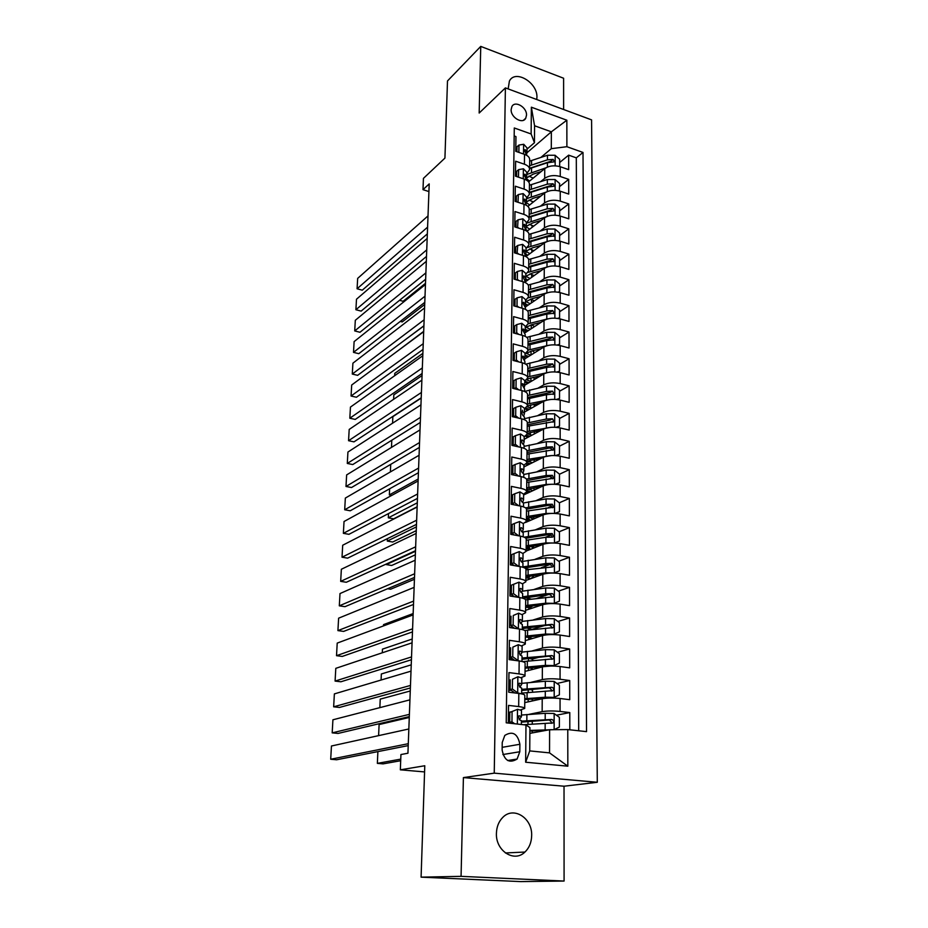 <?xml version="1.0" encoding="UTF-8"?>
<svg xmlns="http://www.w3.org/2000/svg" width="928" height="928" viewBox="0 0 928 928"><rect width="100%" height="100%" fill="white"/><g stroke="black" fill="none" stroke-linecap="round" stroke-linejoin="round"><path stroke-width="1.39" d="M536.744 99.528L536.929 97.37C537.776 82.65 515.226 69.113 509.402 81.072L508.161 88.914M496.422 833.309C495.529 850.814 514.205 862.924 524.935 852.043C529.25 847.867 531.5 842.38 531.663 835.571C532.428 817.997 513.509 805.991 502.732 817.452C498.742 821.524 496.642 826.802 496.422 833.309M511.142 109.585C510.644 117.496 522.684 124.572 525.747 118.216L526.512 115.153C526.988 107.265 514.959 100.178 511.885 106.592L511.142 109.585M563.621 109.504L563.609 78.242L480.75 46.4L447.493 80.956L444.93 158.096L423.435 178.373L422.994 189.672L428.922 191.562M597.296 782.281L591.577 119.874L505.4 87.893L494.241 773.152L597.296 782.281L564.027 786.213L463.408 777.594L461.065 876.345L564.085 881.055L564.027 786.213M564.085 881.055L520.724 881.6L421.092 877.157L424.78 765.751L400.339 769.822L424.583 771.922M461.065 876.345L421.092 877.157M514.182 135.952L515.956 136.578L515.759 151.31L524.506 154.35L524.401 164.21C527.939 165.52 529.668 167.33 529.586 169.638L526.779 173.466M524.401 164.21L515.632 161.205L515.446 176.158L524.25 179.116L524.146 189.126C527.707 190.402 529.447 192.166 529.366 194.404L526.536 198.14M524.146 189.126L515.307 186.192L515.11 201.353L523.984 204.241L523.879 214.391C527.464 215.644 529.215 217.349 529.134 219.53L526.28 223.161M523.879 214.391L514.982 211.538L514.773 226.908L523.717 229.726L523.601 240.027C527.22 241.234 528.983 242.904 528.902 245.015L526.037 248.53M523.601 240.027L514.646 237.232L514.437 252.834L523.438 255.583L523.334 266.023C526.965 267.206 528.751 268.818 528.67 270.872L525.782 274.259M523.334 266.023L514.309 263.308L514.1 279.142L523.16 281.799L523.056 292.401C526.721 293.55 528.508 295.116 528.426 297.088L525.526 300.37M523.056 292.401L513.961 289.768L513.752 305.834L522.882 308.409L522.766 319.162C526.466 320.276 528.276 321.784 528.194 323.698L525.26 326.853M522.766 319.162L513.613 316.622L513.393 332.92L522.603 335.414L522.487 346.33C526.211 347.397 528.02 348.858 527.951 350.691L525.004 353.719M522.487 346.33L513.254 343.87L513.033 360.412L522.313 362.813L522.197 373.891C525.944 374.924 527.777 376.327 527.696 378.079L524.738 380.979M522.197 373.891L512.894 371.513L512.674 388.31L522.023 390.63L521.896 401.87C525.677 402.868 527.522 404.202 527.44 405.884L524.459 408.645M521.896 401.87L512.523 399.585L512.302 416.637L521.722 418.853L521.594 430.267C525.41 431.218 527.266 432.494 527.185 434.095L524.181 436.728M521.594 430.267L512.152 428.086L511.931 445.382L521.42 447.516L521.292 459.105C525.132 460.01 527.011 461.228 526.93 462.747L523.902 465.23M521.292 459.105L511.78 457.017L511.548 474.579L521.107 476.609L520.991 488.383C524.854 489.242 526.744 490.39 526.663 491.817L523.624 494.16L519.993 491.91L514.727 493.777L514.622 502.651L518.613 505.725M520.991 488.383L511.398 486.388L511.166 504.229L520.805 506.154L520.678 518.102C524.575 518.926 526.478 520.005 526.396 521.35L523.334 523.531M520.678 518.102L511.003 516.223L510.771 534.342L520.48 536.164L520.353 548.297C524.285 549.063 526.211 550.084 526.13 551.325L523.032 553.355M520.353 548.297L510.609 546.511L510.365 564.92L520.167 566.637L520.028 578.956C523.995 579.687 525.932 580.626 525.851 581.775L522.696 583.666M520.028 578.956L510.214 577.286L509.959 595.985L519.831 597.586L519.703 610.114C523.694 610.786 525.654 611.645 525.573 612.7L522.302 614.452M519.703 610.114L509.797 608.548L509.553 627.548L519.506 629.033L519.367 641.758C523.392 642.373 525.364 643.162 525.283 644.113L521.849 645.726M519.367 641.758L509.391 640.32L509.136 659.622L519.17 660.98L519.03 673.914C523.09 674.47 525.074 675.19 524.993 676.036L521.292 677.521M519.03 673.914L508.962 672.591L508.706 692.207L518.822 693.448C522.905 693.982 524.9 694.643 524.819 695.432L524.703 708.273M569.815 729.791L569.78 712.565L556.417 715.221M524.761 702.624L542.219 698.761C547.172 697.891 553.123 697.81 560.06 698.506L569.746 699.689L569.711 680.526L556.974 683.507M533.646 688.982L531.361 689.516M525.039 671.385L542.37 666.919C547.288 665.91 553.192 665.782 560.071 666.548L569.688 667.847L569.653 648.985L557.473 652.268M539.818 657.024L531.918 659.158M525.318 640.61L542.52 635.576C547.404 634.427 553.25 634.265 560.083 635.088L569.618 636.515L569.583 617.944L557.914 621.482M544.62 625.53L532.359 629.254M525.596 610.311L542.66 604.708C547.508 603.432 553.32 603.235 560.094 604.116L569.56 605.659L569.525 587.366L558.308 591.159M548.378 594.512L536.616 598.479M525.863 580.464L542.81 574.316C547.624 572.912 553.39 572.68 560.106 573.632L569.502 575.279L569.467 557.264L558.668 561.266M550.292 564.375L541.314 567.716M526.141 551.07L542.95 544.388C547.729 542.868 553.448 542.602 560.118 543.599L569.432 545.351L569.398 527.614L558.992 531.825M551.07 535.027L545.212 537.393M525.503 522.487L543.089 514.912C547.833 513.265 553.506 512.975 560.129 514.031L569.374 515.887L569.34 498.417L559.294 502.802M551.522 506.189L548.112 507.674M523.612 494.972L543.228 485.878C547.938 484.114 553.564 483.79 560.141 484.903L569.316 486.852L569.282 469.649L559.491 474.231M551.8 477.827L550.037 478.662M523.891 466.946L543.367 457.284C548.03 455.404 553.633 455.045 560.141 456.216L569.258 458.258L569.224 441.31L559.514 446.159M524.158 439.315L543.506 429.096C548.135 427.112 553.691 426.729 560.152 427.947L569.2 430.082L569.166 413.378L559.526 418.493M534.98 431.52L534.342 431.856M524.424 412.09L543.634 401.337C548.239 399.249 553.749 398.831 560.164 400.096L569.154 402.323L569.119 385.862L559.538 391.233M537.834 403.413L534.551 405.258M524.691 385.236L543.762 373.972C548.332 371.78 553.807 371.339 560.176 372.65L569.096 374.97L569.061 358.742L559.549 364.368M540.374 375.701L534.748 379.03M524.83 358.846L543.889 347.002C548.425 344.717 553.854 344.253 560.187 345.61L569.038 348L569.003 332.015L559.572 337.873M524.819 332.932L544.017 320.427C548.518 318.037 553.912 317.55 560.199 318.954L568.98 321.424L568.957 305.672L559.584 311.762M525.329 307.04L544.144 294.222C548.61 291.752 553.97 291.23 560.21 292.668L568.934 295.232L568.899 279.688L559.596 286.01M525.712 281.578L544.272 268.389C548.703 265.826 554.028 265.28 560.21 266.765L568.876 269.41L568.852 254.086L559.607 260.617M525.956 256.557L544.388 242.927C548.796 240.271 554.074 239.702 560.222 241.234L568.829 243.936L568.794 228.833L559.619 235.584M526.976 231.281L544.504 217.813C548.889 215.076 554.132 214.484 560.234 216.05L568.783 218.834L568.748 203.928L559.63 210.888M527.881 206.376L544.62 193.047C548.97 190.228 554.178 189.614 560.245 191.214L568.725 194.068L568.702 179.371L559.654 186.528M513.938 387.417L512.674 388.171M513.59 414.77L512.314 415.489M513.242 442.54L511.954 443.224M512.882 470.716L511.595 471.366M512.523 499.322L511.212 499.925M512.152 528.345L510.841 528.914M511.78 557.809L510.458 558.343M511.398 587.737L510.064 588.213M511.015 618.118L509.669 618.547M510.62 648.962L509.263 649.356M510.226 680.294L508.857 680.642M400.339 769.822L400.931 754.545L407.937 753.223L429.212 183.895L422.994 189.672M519.808 751.75L519.889 744.268C517.65 733.63 512.627 730.684 504.809 735.417L502.234 742.481L502.129 750.01C504.298 760.635 509.286 763.64 517.105 759.046L519.808 751.75L502.872 754.545M534.447 142.715L531.129 133.98L514.286 127.983L506.224 722.819L525.979 724.988L529.911 727.587L529.737 750.903L549.538 752.875L549.608 729.721L567.774 729.57L586.542 731.635L583.004 152.447L566.892 146.705L551.302 148.666L551.36 131.811L534.574 125.767L534.447 142.715L527.011 149.13M531.129 133.98L531.361 107.196L566.846 120.222L566.892 146.705M567.774 729.57L567.832 766.192L525.654 762.224L525.979 724.988M540.688 181.61L544.701 178.35C549.028 175.485 554.213 174.858 560.245 176.482L568.702 179.371M528.635 181.888L544.748 168.618L544.701 178.35M540.444 206.155L544.574 202.907C548.935 200.123 554.155 199.52 560.245 201.109L568.748 203.928M540.177 231.049L544.458 227.812C548.854 225.11 554.109 224.53 560.234 226.084L568.794 228.833M539.91 256.29L544.342 253.066C548.761 250.456 554.051 249.899 560.222 251.407L568.852 254.086M539.62 281.892L544.214 278.678C548.668 276.15 554.004 275.616 560.21 277.089L568.899 279.688M539.319 307.864L544.098 304.662C548.576 302.215 553.946 301.716 560.199 303.131L568.957 305.672M538.994 334.196L543.97 331.006C548.483 328.663 553.888 328.187 560.199 329.568L569.003 332.015M538.646 360.911L543.843 357.744C548.39 355.494 553.842 355.041 560.187 356.375L569.061 358.742M538.263 388.02L543.715 384.865C548.297 382.719 553.784 382.29 560.176 383.577L569.119 385.862M537.857 415.524L543.576 412.392C548.193 410.35 553.726 409.944 560.164 411.185L569.166 413.378M537.416 443.433L543.448 440.324C548.1 438.387 553.668 438.004 560.152 439.199L569.224 441.31M512.442 445.498L513.207 445.104M536.929 471.76L543.309 468.675C547.996 466.842 553.61 466.494 560.141 467.642L569.282 469.649M511.572 473.06L512.859 472.41M536.384 500.505L543.17 497.443C547.891 495.726 553.54 495.413 560.129 496.503L569.34 498.417M511.212 500.726L512.511 500.122M535.769 529.679L543.031 526.652C547.787 525.051 553.482 524.772 560.118 525.805L569.398 527.614M535.073 559.306L542.892 556.313C547.682 554.828 553.424 554.573 560.106 555.559L569.467 557.264M534.261 589.384L542.752 586.415C547.578 585.069 553.355 584.849 560.094 585.765L569.525 587.366M533.31 619.916L542.602 616.992C547.462 615.774 553.297 615.589 560.083 616.447L569.583 617.944M532.15 650.922L542.462 648.057C547.358 646.955 553.227 646.816 560.071 647.616L569.653 648.985M530.723 682.416L542.312 679.598C547.242 678.646 553.169 678.53 560.06 679.261L569.711 680.526M508.312 723.051L508.532 705.396L518.682 706.579C522.777 707.101 524.784 707.728 524.703 708.458L520.562 709.827M510.899 711.892L508.451 712.414M528.867 714.386L542.149 711.648C547.126 710.825 553.1 710.755 560.048 711.428L569.78 712.565M578.701 730.777L576.3 157.853L568.655 155.15L559.665 162.504M544.748 168.618C549.063 165.729 554.236 165.091 560.257 166.727L568.678 169.65L568.655 155.15M529.865 733.364L549.608 729.721M463.408 777.594L494.241 773.152M480.75 46.4L479.173 113.042L505.4 87.893M526.942 152.795L551.36 131.811L566.846 120.222M540.92 157.4L551.302 148.666M513.08 692.613L513.091 691.696M513.474 660.214L513.474 659.495M525.004 675.816L525.109 663.207C525.19 662.314 523.206 661.571 519.17 660.98M525.294 643.881L525.399 631.492C525.48 630.495 523.508 629.683 519.506 629.033M526.942 607.376L526.953 606.529M525.573 612.434L525.689 600.277C525.758 599.175 523.81 598.282 519.831 597.586M527.208 578.005L527.22 576.497M525.851 581.485L525.967 569.537C526.037 568.342 524.111 567.379 520.167 566.637M527.452 549.074L527.475 546.928M526.13 551.012L526.234 539.284C526.315 537.996 524.401 536.952 520.48 536.164M527.707 520.55L527.719 518.543M526.408 521.002L526.512 509.484C526.582 508.103 524.68 507.001 520.805 506.154M527.951 492.455L527.962 490.564M526.675 491.457L526.768 480.136C526.849 478.674 524.97 477.502 521.107 476.609M528.194 464.754L528.206 463.002M526.93 462.353L527.034 451.228C527.116 449.686 525.236 448.444 521.42 447.516M528.438 437.065L528.438 435.824M527.197 433.689L527.29 422.762C527.371 421.126 525.515 419.827 521.722 418.853M528.67 409.712L528.682 409.028M527.452 405.455L527.545 394.713C527.626 392.996 525.782 391.639 522.023 390.63M527.696 377.638L527.8 367.07C527.881 365.284 526.048 363.869 522.313 362.813M527.951 350.227L528.044 339.845C528.125 337.978 526.304 336.504 522.603 335.414M528.194 323.211L528.287 313.003C528.368 311.066 526.57 309.534 522.882 308.409M528.438 296.589L528.531 286.555C528.612 284.548 526.814 282.959 523.16 281.799M528.67 270.35L528.763 260.478C528.844 258.413 527.069 256.778 523.438 255.583M528.902 244.482L528.995 234.784C529.076 232.638 527.313 230.956 523.717 229.726M529.134 218.985L529.227 209.438C529.308 207.234 527.556 205.506 523.984 204.241M529.366 193.836L529.447 184.452C529.528 182.19 527.8 180.415 524.25 179.116M576.3 157.853L583.004 152.447M529.586 169.047L529.679 159.825C529.76 157.493 528.032 155.672 524.506 154.35M529.737 750.903L525.654 762.224M549.538 752.875L567.832 766.192M531.361 107.196L534.574 125.767M408.297 743.699L330.704 759.243L336.632 759.765L408.227 745.613M517.638 709.282L509.808 712.414L517.638 709.282L521.49 710.488L521.432 716.59M408.842 728.979L331.447 746.008L330.704 759.243M509.774 715.117L508.405 715.279M512.07 711.927L511.954 721.833L514.646 723.736M509.808 712.414L509.692 722.286L511.954 721.833M511.2 723.364L509.692 722.286M508.324 722.077L509.692 721.972M509.704 721.184L508.335 721.346M519.251 719.71L521.432 716.706L519.425 715.801L518.404 716.23L519.39 719.745L521.385 720.638L521.35 724.478M554.086 729.686L559.364 727.065L559.364 717.344L554.028 713.493L545.212 713.307L521.443 715.047M532.231 720.963L532.301 724.142M547.914 730.034L529.888 731.078M553.61 729.686L529.888 730.429M400.757 759.127L377.36 763.373L383.078 763.872L400.699 760.716M523.624 724.722L553.065 722.912C554.004 721.253 553.575 720.105 551.789 719.467L521.385 721.126M521.374 722.135L549.202 719.966L551.232 721.775M377.882 751.61L377.36 763.373M512.476 679.261L517.998 676.732L512.476 679.261L512.349 689.005L517.812 692.938L521.443 693.854M517.812 692.938L516.734 693.193M409.387 714.363L332.189 732.865L338.07 733.433L409.306 716.59M517.998 676.732L521.803 678.113L521.745 684.087M409.932 699.851L332.92 719.792L332.189 732.865M510.18 683.472L508.822 683.669M510.226 679.83L510.098 689.55L512.349 689.005M514.854 692.961L510.098 689.55M508.73 690.478L511.061 690.235M512.732 692.706L513.961 692.323M510.11 689.446L508.741 689.632M519.947 687.126L521.745 684.226L519.761 683.194L518.729 683.623L519.726 687.08L521.71 688.089L521.652 693.9M512.859 647.118L518.334 644.705L512.859 647.118L512.743 656.711L518.16 660.655L520.944 661.27M410.478 685.444L333.651 706.811L339.486 707.438L410.373 687.973M518.334 644.705L522.116 646.236L522.058 652.106L545.467 649.646L554.144 649.82L559.398 653.695L559.398 663.114L554.248 665.48L554.283 649.913M411.011 671.141L334.37 693.9L333.651 706.811M510.574 652.314L509.228 652.535M510.632 647.767L510.516 657.326L512.743 656.711M514.704 660.376L510.516 657.326M509.136 659.367L512.674 658.903M511.444 658.01L509.147 658.416M520.538 655.052L522.058 652.256L520.098 651.096L519.042 651.526L520.051 654.924L522.023 656.061L521.977 661.478M513.254 615.484L518.682 613.188L513.254 615.484L513.138 624.915L518.764 628.929M411.533 656.931L335.089 681.082L340.889 681.778L411.429 659.75M518.682 613.188L522.429 614.87L522.371 620.623M412.067 642.826L335.797 668.346L335.089 681.082M510.968 621.632L509.623 621.888M511.038 616.204L510.91 625.623L513.138 624.915M514.553 628.291L510.91 625.623M513.428 628.128L514.135 627.989M512.755 626.968L509.924 627.606M521.06 623.488L522.371 620.786L520.422 619.51L519.355 619.939L520.388 623.28L522.336 624.544L522.29 629.578M412.589 628.824L336.516 655.69L342.27 656.432L412.473 631.922M519.019 582.158L511.432 585.139L519.019 582.158L522.731 583.979L522.673 589.628M413.111 614.916L337.212 643.104L336.516 655.69M511.351 591.414L510.017 591.693M513.625 584.338L513.509 593.63L518.543 597.377M511.432 585.139L511.316 594.407L513.509 593.63M514.402 596.704L511.316 594.407M521.536 592.412L522.673 589.814L520.747 588.422L519.668 588.839L520.701 592.122L522.638 593.502L522.592 598.177M524.784 699.596L554.062 697.38L559.375 694.84L559.387 685.27L554.086 681.407L545.339 681.222L521.756 683.333M530.306 689.237L532.544 690.374L532.533 692.091M378.601 735.637L379.1 724.571L409.271 717.472M554.062 697.38L545.27 697.206L524.796 698.738M532.463 700.918L532.475 699.886L531.083 699.004M521.664 693.112L553.169 690.629C554.051 689.005 553.622 687.88 551.858 687.265L521.698 689.318M521.687 690.478L547.369 687.915L549.306 687.857L551.302 689.539M527.498 658.196L528.508 658.346C531.396 658.787 532.811 659.332 532.753 659.982L532.753 660.539M379.854 707.646L380.236 699.12L410.269 690.989M550.954 666.049L525.074 668.183M552.172 666.049L554.12 665.55L545.397 665.376L525.074 667.209M532.695 669.413L532.695 669.355C532.742 668.728 531.326 668.195 528.438 667.777L528.415 670.515M522.58 661.629L553.262 658.857C554.109 657.268 553.668 656.166 551.94 655.562L522 658.01M521.988 659.309L547.485 656.316L549.399 656.235L551.371 657.824M532.127 636.388L529.192 637.617M552.949 634.566L559.41 631.887L559.41 622.607L554.202 618.721L545.583 618.558L522.07 621.435M525.77 627.699L532.73 629.509M381.083 680.027L381.35 673.972L411.243 664.842M554.178 634.207L545.525 634.044L525.364 636.156M544.724 635.088L525.352 637.258M532.37 638.545L528.682 637.536L528.67 639.636M524.622 630.437L553.343 627.583C554.155 626.029 553.703 624.95 552.009 624.347L522.313 627.177M522.29 628.616L547.59 625.205L549.492 625.112L551.429 626.597M526.199 637.095L528.682 637.536M533.055 605.729L529.691 607.886M553.54 603.571L559.422 601.135L559.433 592.006L554.26 588.097L545.71 587.958L522.046 591.24M524.796 597.667L531.268 599.128M382.301 652.79L382.464 649.136L412.206 639.032M554.236 603.351L545.652 603.2L525.631 605.59M543.216 604.546L525.631 606.796M526.953 607.109L529.169 606.193M531.524 608.362L528.925 607.747L528.914 609.22M525.642 599.848L553.436 596.785C554.202 595.266 553.749 594.21 552.09 593.63L545.687 593.734L522.603 596.808M522.905 598.27L547.694 594.581L549.585 594.465L551.487 595.857M525.619 607.074L528.925 607.747M413.621 601.1L337.92 630.611L343.638 631.4L413.494 604.476M513.996 553.68L511.815 554.55L511.699 563.679L513.892 562.832L513.996 553.68L519.344 551.603L523.032 553.575L522.974 559.108M414.132 587.378L338.616 618.187L337.92 630.611M511.734 561.649L510.412 561.962M513.892 562.832L518.566 566.358M514.251 565.604L511.699 563.679M521.965 561.834L522.974 559.317L521.06 557.809L519.97 558.227L521.026 561.463L522.94 562.948L522.893 567.275M554.016 573.063L559.445 570.859L559.445 561.858L554.318 557.948L545.826 557.809L522.093 561.521M525.515 568.528L529.041 569.363M383.508 625.913L383.566 624.614L413.157 613.559M554.283 572.959L545.768 572.831L525.909 575.488M542.613 574.397L525.898 576.798M527.301 578.028L529.482 576.903L528.879 576.207M532.196 575.754L533.356 576.984L530.364 578.654M530.665 578.724L529.169 578.399L529.169 579.269M525.956 569.815L552.148 566.973L553.517 566.474L552.16 563.366L545.803 563.505L522.905 566.904M524.656 567.959L547.798 564.41L549.678 564.294L551.545 565.593M525.886 577.68L529.169 578.399M414.642 573.759L339.312 605.833L344.996 606.68L414.503 577.413M514.367 523.496L512.198 524.436L512.082 533.426L514.251 532.51L514.367 523.496L519.668 521.524L523.334 523.636L523.276 529.064M415.152 560.234L339.996 593.572L339.312 605.833M512.105 532.336L510.794 532.672M514.251 532.51L518.59 535.804M514.112 534.969L512.082 533.426M522.371 531.709L523.276 529.285L521.374 527.672L520.272 528.078L521.339 531.268L523.241 532.869L523.195 536.836M559.456 541.036L554.422 543.019L559.456 541.036L559.468 532.185L554.376 528.252L545.954 528.136L522.824 532.022M526.234 539.829L527.139 540.084M554.144 543.008L545.896 542.915L526.176 545.826M542.196 544.69L526.164 547.242M528.055 549.214L529.714 548.193L527.498 546.917M530.758 546.348L533.565 548.112M526.222 540.247L545.919 537.289L552.218 537.126L553.598 536.616L552.23 533.577L545.931 533.739L524.158 537.196M525.874 538.275L547.903 534.702L549.77 534.574L551.592 535.781M526.153 548.726L529.412 549.492M415.651 546.801L340.68 581.369L346.33 582.262L415.5 550.71M416.15 533.449L341.353 569.258L340.68 581.369M512.465 503.452L511.166 503.811M514.727 493.777L512.581 494.786L512.465 503.637L514.622 502.651M513.973 504.797L512.465 503.637M522.754 502.06L523.566 499.716L521.675 497.988L520.573 498.382L521.64 501.526L523.531 503.243L523.496 506.874M554.782 513.428L559.48 511.664L559.48 502.941L554.422 498.997L546.07 498.893L523.52 502.976M553.297 513.393L546.012 513.462L526.443 516.618M387.579 588.746L390.63 589.234L414.433 579.269M541.871 515.434L526.431 518.137M559.48 511.664L555.06 513.439M528.728 520.805L529.946 519.889L526.431 518.265M529.668 517.383L533.391 519.088M526.489 511.119L553.68 507.21L552.299 504.229L546.047 504.414L525.55 507.871M526.512 509.194L548.007 505.447L549.852 505.296L551.638 506.433M526.408 520.179L529.18 520.898M416.649 520.202L342.026 557.206L347.64 558.146L416.486 524.366M515.086 464.51L512.952 465.578L512.836 474.301L514.982 473.245L515.086 464.51L520.306 462.736L523.902 465.102L523.856 470.334M417.136 507.036L342.699 545.235L342.026 557.206M514.982 473.245L518.636 476.087M513.834 475.066L512.836 474.301M523.114 472.862L523.856 470.589L521.977 468.768L520.875 469.15L521.942 472.248L523.821 474.057L523.786 477.375M555.164 484.288L559.491 482.734L559.491 474.138L554.48 470.194L546.186 470.09L523.81 474.463M552.45 484.242L546.128 484.439L526.698 487.85M415.489 551.267L386.245 564.584L391.662 565.477L415.35 554.805M541.627 486.62L526.686 489.45M559.491 482.734L555.698 484.312M530.178 491.852L526.686 490.274M529.911 488.65L529.9 489.578L532.95 490.645M526.756 482.432L553.749 478.245L552.369 475.322L546.163 475.53L526.489 479.08M529.9 489.578L527.951 489.091M526.768 480.646L548.112 476.621L549.944 476.458L551.684 477.526M526.605 492.037L528.658 492.64M417.623 493.963L343.372 533.345L348.94 534.319L417.461 498.382M515.434 435.673L513.312 436.821L513.207 445.405L515.33 444.28L515.434 435.673L520.608 434.002L524.181 436.496L524.134 441.635M418.11 480.971L344.033 521.513L343.372 533.345M515.33 444.28L518.659 446.902M523.462 444.094L524.134 441.89L522.278 439.976L521.165 440.348L522.244 443.41L524.1 445.312L524.065 448.317M555.547 455.59L559.503 454.233L559.514 445.765L554.526 441.809L546.302 441.716L524.088 446.368M551.626 455.567L526.965 459.499M416.394 526.884L387.289 541.07L392.683 542.022L416.254 530.642M541.442 458.235L526.942 461.204M559.503 454.233L556.336 455.648M530.108 463.861L526.942 462.701M530.143 460.346L530.132 461.947L532.452 462.701M527.011 454.163L553.83 449.72L552.438 446.844L546.279 447.076L527.034 450.799M530.132 461.947L527.174 461.123M527.023 452.528L548.216 448.224L550.026 448.05L551.731 449.048M526.072 464.023L528.264 464.777M387.405 538.634L387.289 541.07M418.586 468.072L344.694 509.762L350.227 510.783L418.412 472.735M515.782 407.276L513.671 408.482L513.567 416.927L515.678 415.756L515.782 407.276L520.921 405.698L524.459 408.308L524.413 413.354M419.073 455.265L345.344 498.081L344.694 509.762M515.678 415.756L518.682 418.134M523.798 415.767L524.413 413.633L522.568 411.614L521.455 411.974L522.534 415.002L524.378 416.997L524.355 419.688M555.942 427.321L559.526 426.149L559.526 417.809L554.584 413.842L546.406 413.76L524.366 418.69M534.25 431.659L534.377 433.921M550.814 427.332L527.208 431.566M417.298 502.814L388.333 517.836L393.681 518.833L417.148 506.781M541.291 430.267L527.197 433.353M559.526 426.149L556.962 427.414M529.807 436.334L526.489 435.313M530.375 432.448L530.352 434.71L531.953 435.197M527.255 426.3L553.9 421.614L552.508 418.783L546.383 419.038L527.29 422.982M530.352 434.71L527.197 433.77M527.278 424.804L550.107 420.059L552.508 418.783M525.236 436.172L527.974 437.297M388.519 513.555L388.333 517.836M419.549 442.54L345.993 486.469L351.503 487.536L419.363 447.435M514.251 388.704L516.014 387.649L516.119 379.308L521.223 377.812L524.738 380.538L524.691 385.491M420.013 429.896L346.643 474.916L345.993 486.469M516.014 387.649L518.706 389.806M516.119 379.308L514.031 380.561L513.926 388.623M524.123 387.858L524.68 385.781L522.858 383.682L521.745 384.03L524.656 389.099L524.633 391.5M556.324 399.469L559.538 398.483L559.538 390.259L554.631 386.28L546.522 386.21L524.633 391.407M533.855 404.248L534.574 406.406M550.049 399.55L527.464 404.028M418.18 479.045L389.354 494.891L391.813 495.366M541.186 402.706L527.44 405.907M522.36 410.211L522.568 411.614L521.292 412.334M529.436 409.283L525.468 408.076M530.596 404.956L530.572 407.868L531.5 408.123M527.51 398.843L546.488 394.713L553.97 393.913L552.566 391.14L546.499 391.419L527.533 395.583M530.572 407.868L527.092 406.731M527.522 397.486L550.2 392.474L552.566 391.14M524.54 408.598L527.765 410.211M389.632 488.801L389.354 494.891M559.538 398.483L557.508 399.597M420.488 417.333L347.292 463.443L352.756 464.557L420.291 422.46M514.889 360.888L516.351 359.971L516.455 351.747L521.513 350.343L525.004 353.174L524.958 358.046M420.952 404.863L347.93 452.04L347.292 463.443M516.351 359.971L518.717 361.885M516.455 351.747L514.379 353.058L514.286 360.737M524.436 360.354L524.958 358.347L523.148 356.143L522.023 356.491L524.923 361.618L524.9 363.718M556.719 372.047L559.549 371.212L559.549 363.103L554.677 359.124L546.627 359.066L525.758 364.17M533.194 377.313L534.783 379.285M549.306 372.221L527.707 376.896M541.117 375.538L527.324 379.018M529.064 382.661L524.726 381.222M530.816 377.858L531.071 381.466M527.754 371.792L546.592 367.442L554.039 366.618L552.636 363.892L546.604 364.194L527.788 368.567M530.793 381.396L526.536 379.842M527.765 370.562L550.281 365.296L552.636 363.892M524.726 381.93L527.614 383.508M390.723 464.36L390.386 471.923M559.549 371.212L557.879 372.186M421.416 392.463L348.557 440.707L353.997 441.856L421.219 397.81M515.481 333.488L516.687 332.688L516.78 324.58L521.803 323.269L525.271 326.215L525.225 330.994M421.88 380.155L349.195 429.432L348.557 440.707M516.687 332.688L518.74 334.37M516.78 324.58L514.727 325.96L514.634 333.256M524.738 333.256L525.225 331.308L523.427 329.022L522.302 329.347L525.19 334.532L525.167 336.354M557.113 345.019L559.561 344.334L559.572 336.342L554.735 332.352L546.731 332.305L526.779 337.351M532.382 350.819L534.795 352.663M548.587 345.309L527.951 350.158M541.059 348.766L531.906 350.935L525.004 353.846M527.997 345.112L546.708 340.564L554.097 339.718L552.705 337.038L546.72 337.363L528.02 341.945M524.993 355.122L528.705 356.445M530.7 355.204L525.944 353.208M528.009 344.01L550.362 338.5L552.705 337.038M524.981 355.679L527.522 357.176M391.802 440.22L391.477 447.412M559.561 344.334L558.192 345.17M422.333 367.929L349.821 418.226L355.215 419.421L422.124 373.485M516.038 306.484L517.012 305.811L517.105 297.818L521.977 296.612L525.538 299.64L525.492 304.326M422.785 355.772L350.448 407.09L349.821 418.226M517.012 305.811L518.764 307.249M517.105 297.818L515.063 299.245L514.97 306.182M525.039 306.553L525.48 304.662L523.705 302.284L522.58 302.598L525.457 307.841L525.434 309.384M557.508 318.385L559.584 317.84L559.584 309.964L554.782 305.973L546.847 305.927L527.591 310.984M531.466 324.765L534.632 326.54M392.556 423.203L392.857 416.649L421.208 398.077M547.891 318.838L528.171 323.791M541.036 322.364L532.115 324.591L525.26 327.63M528.229 318.826L546.812 314.07L554.167 313.212L552.763 310.567L546.824 310.915L528.264 315.694M525.236 329.382L528.415 330.6M530.398 329.301L525.874 327.178M528.241 317.84L550.443 312.098L552.763 310.567M525.236 329.8L527.464 331.215M559.584 317.84L558.482 318.548M423.238 343.696L351.062 396.024L356.433 397.254L423.017 349.462M516.56 279.862L517.337 279.316L517.43 271.44L522.255 270.315L525.793 273.447L525.747 278.052M423.69 331.702L351.689 385.016L351.062 396.024M517.337 279.316L518.787 280.523M517.43 271.44L515.4 272.925L515.318 279.502M525.329 280.221L525.747 278.388L523.972 275.941L522.847 276.242L525.7 282.808M557.89 292.146L559.596 291.728L559.596 283.956L554.828 279.966L546.952 279.931L528.218 285.047M530.642 299.118L534.412 300.858M393.623 399.307L393.82 394.876L422.043 375.573M547.218 292.807L528.206 297.865M541.024 296.345L532.324 298.619L525.515 301.774M528.473 292.9L546.917 287.947L554.225 287.077L552.821 284.478L546.928 284.838L528.496 289.814M525.492 304.001L528.183 305.103M530.166 303.746L525.851 301.507M528.473 292.042L550.513 286.056L552.821 284.478M525.492 304.28L527.452 305.602M559.596 291.728L558.726 292.308M424.131 319.789L352.292 374.065L357.628 375.341L423.91 325.763M517.07 253.634L517.743 245.433L522.661 244.366L526.048 247.625L526.002 252.149M424.572 307.945L352.907 363.184L352.292 374.065M517.65 253.193L518.81 254.168M517.743 245.433L515.724 246.976L515.643 253.205M525.608 254.284L526.002 252.497L524.239 249.968L523.125 250.258L525.956 256.615M558.262 266.29L559.607 265.976L559.607 258.32L554.874 254.318L547.044 254.295L528.693 259.515M530.039 273.841L534.157 275.581M394.678 375.712L394.783 373.346L422.878 353.336M546.615 267.171L528.009 272.403M541.024 270.698L532.521 273.018L525.758 276.289M528.705 267.334L547.021 262.206L554.294 261.313L552.891 258.761L547.033 259.132L528.728 264.294M525.631 278.91L528.009 279.943M529.981 278.551L525.863 276.196M528.705 266.603L550.594 260.397L552.891 258.761M525.619 278.992L527.452 280.337M559.607 265.976L558.946 266.44M425.012 296.183L353.51 352.373L358.811 353.684L424.78 302.354M517.546 227.778L518.056 219.808L522.94 218.811L526.292 222.163L526.257 226.606M425.453 284.49L354.113 341.62L353.51 352.373M517.963 227.453L518.822 228.184M518.056 219.808L516.049 221.386L515.98 227.29M525.886 228.706L526.246 226.977L524.506 224.367L523.38 224.634L526.211 230.794M558.621 240.816L559.619 240.596L559.619 233.044L554.921 229.03L547.149 229.019L529.006 234.39M529.598 248.901L533.902 250.676M395.722 352.408L423.702 331.354M546.279 241.848L527.406 247.486M541.036 245.398L532.73 247.776L526.014 251.152M528.925 242.138L547.114 236.814L554.352 235.909L552.949 233.392L547.137 233.798L528.96 239.134M525.956 254.26L527.881 255.142M529.842 253.68L526.014 251.314M528.937 241.512L550.675 235.086L552.949 233.392M525.677 253.982L527.487 255.42M425.882 272.878L354.716 330.925L359.971 332.27L425.65 279.235M518.01 202.292L518.369 194.532L523.206 193.616L526.547 197.061L526.501 201.434M426.312 261.336L355.308 320.299L354.716 330.925M518.369 194.532L516.374 196.168L516.304 201.736M526.153 203.487L526.501 201.805L524.772 199.126L523.647 199.381L526.466 205.332M558.969 215.69L559.63 215.551L559.642 208.116L554.967 204.102L547.253 204.09L529.227 209.647M529.262 224.309L533.658 226.142M546.082 216.839L526.28 223.254M401.151 342.78L423.899 325.914M541.07 220.458L532.927 222.871L526.257 226.362M529.157 217.28L547.218 211.781L554.41 210.865L553.007 208.382L547.23 208.8L529.18 214.322M526.536 230.074L527.777 230.654M529.737 229.158L526.257 226.873M529.157 216.769L550.745 210.122L553.007 208.382M526.234 229.796L527.545 230.84M426.741 249.876L355.9 309.732L361.131 311.112L426.497 256.418M518.45 177.167L518.671 169.627L523.473 168.78L526.791 172.306L526.744 176.61M427.17 238.473L356.491 299.222L355.9 309.732M518.671 169.627L516.687 171.297L516.618 176.552M529.633 181.076L526.42 178.617L526.744 176.981L525.028 174.232L523.902 174.476L526.71 180.241M559.306 190.936L559.654 183.524L555.014 179.51L547.346 179.51L529.447 185.229M529.018 200.054L533.426 201.956M545.954 192.177L526.524 198.708M400.27 321.424L402.207 321.935L424.699 304.5M541.105 195.854L533.124 198.314L526.478 201.921M529.378 192.757L547.323 187.096L554.468 186.168L553.065 183.721L547.334 184.15L529.401 189.846M529.668 204.96L526.338 202.594M529.378 192.351L550.826 185.519L553.065 183.721M427.588 227.151L357.083 288.77L362.28 290.186L427.344 233.879M518.88 152.401L518.961 145.058L523.74 144.281L527.023 147.9L526.988 152.122M428.017 215.899L357.663 278.388L357.083 288.77M518.961 145.058L517 146.775L516.942 151.716M526.686 154.106L526.976 152.517L525.283 149.686L524.158 149.918L526.953 155.486M559.665 166.518L559.665 159.28L555.06 155.254L547.45 155.266L529.668 161.147M528.844 176.111L533.217 178.118M545.861 167.84L526.768 174.499M399.55 300.312L403.1 301.287L425.488 283.318M541.14 171.587L533.322 174.093L526.559 177.967M529.598 168.583L547.416 162.748L554.526 161.808L553.123 159.396L547.427 159.848L529.621 165.706M529.598 168.281L550.896 161.24L553.123 159.396M544.62 193.047L544.574 202.907M544.504 217.813L544.458 227.812M544.388 242.927L544.342 253.066M544.272 268.389L544.214 278.678M544.144 294.222L544.098 304.662M544.017 320.427L543.97 331.006M543.889 347.002L543.843 357.744M543.762 373.972L543.715 384.865M543.634 401.337L543.576 412.392M543.506 429.096L543.448 440.324M543.367 457.284L543.309 468.675M543.228 485.878L543.17 497.443M543.089 514.912L543.031 526.652M542.95 544.388L542.892 556.313M542.81 574.316L542.752 586.415M542.66 604.708L542.602 616.992M542.52 635.576L542.462 648.057M542.37 666.919L542.312 679.598M542.219 698.761L542.149 711.648M560.06 698.506L560.048 711.428M560.257 166.727L560.245 176.482M560.245 191.214L560.245 201.109M560.234 216.05L560.234 226.084M560.222 241.234L560.222 251.407M560.21 266.765L560.21 277.089M560.21 292.668L560.199 303.131M560.199 318.954L560.199 329.568M560.187 345.61L560.187 356.375M560.176 372.65L560.176 383.577M560.164 400.096L560.164 411.185M560.152 427.947L560.152 439.199M560.141 456.216L560.141 467.642M560.141 484.903L560.129 496.503M560.129 514.031L560.118 525.805M560.118 543.599L560.106 555.559M560.106 573.632L560.094 585.765M560.094 604.116L560.083 616.447M560.083 635.088L560.071 647.616M560.071 666.548L560.06 679.261M518.822 693.448L518.682 706.579M502.164 747.342L519.889 744.268M517.499 709.34L517.348 724.037M518.729 715.94L519.425 715.801M554.132 729.663L554.167 713.586M527.997 721.23L527.974 724.408M526.837 720.615L526.895 714.514M526.802 725.522L526.814 724.478M545.188 719.455L545.212 713.307M545.142 729.536L545.165 723.353M549.202 719.966L551.789 719.467M517.859 676.802L517.685 692.845M518.961 683.391L519.761 683.194M518.207 644.763L518.033 660.562M519.204 651.352L520.098 651.096M518.543 613.246L518.381 628.79M519.46 619.823L520.422 619.51M518.88 582.204L518.717 597.412M519.703 588.793L520.747 588.422M554.19 697.322L554.225 681.5M528.252 689.411L528.229 692.427M528.183 699.225L528.16 701.87M527.116 688.704L527.162 682.706M527.034 698.54L527.081 692.508M545.316 687.288L545.339 681.222M545.27 697.206L545.293 691.116M549.306 687.857L551.858 687.265M528.508 658.346L528.496 660.933M527.382 657.291L527.429 651.375M527.301 666.977L527.348 661.038M545.444 655.609L545.467 649.646M545.397 665.376L545.42 659.39M549.399 656.235L551.94 655.562M527.87 636.852L529.76 637.13M554.306 634.149L554.329 618.814M528.763 628.256L528.751 629.926M527.638 626.365L527.696 620.542M527.556 635.9L527.614 630.042M545.56 624.428L545.583 618.558M545.525 634.044L545.548 628.152M549.492 625.112L552.009 624.347M526.953 607.214L529.992 607.701M554.364 603.293L554.387 588.19M529.006 598.606L528.995 599.395M527.904 595.904L527.951 590.173M527.823 605.3L527.87 599.534M545.687 593.734L545.71 587.958M545.652 603.2L545.676 597.388M549.585 594.465L552.09 593.63M519.216 551.661L519.054 566.44M519.958 558.238L521.06 557.809M554.422 572.912L554.445 558.041M528.612 577.552L528.612 576.253M528.16 565.906L528.206 560.257M528.078 575.163L528.125 569.479M545.803 563.505L545.826 557.809M545.768 572.831L545.792 567.112M549.678 564.294L552.16 563.366M519.541 521.571L519.378 535.955M520.214 528.16L521.374 527.672M554.468 542.984L554.503 528.345M528.844 548.9L528.856 547.323M528.403 536.361L528.461 530.804M528.334 545.478L528.38 539.887M545.931 533.739L545.954 528.136M545.896 542.915L545.919 537.289M549.77 534.574L552.23 533.577M519.854 491.956L519.703 505.946M520.48 498.545L521.675 497.988M554.526 513.416L554.55 499.102M529.088 520.654L529.099 518.972M528.658 507.256L528.705 501.781M528.577 516.235L528.624 510.725M546.047 504.414L546.07 498.893M546.012 513.462L546.035 507.906M549.852 505.296L552.299 504.229M520.167 462.782L520.028 476.389M520.747 469.371L521.977 468.768M554.573 484.265L554.608 470.287M529.32 492.327L529.331 491.028M528.902 478.593L528.948 473.187M528.821 487.432L528.867 482.003M546.163 475.53L546.186 470.09M546.128 484.439L546.151 478.976M549.944 476.458L552.369 475.322M520.48 434.049L520.341 447.273M521.014 440.638L522.278 439.976M554.631 455.544L554.654 441.902M529.552 464.128L529.563 463.478M529.146 450.335L529.18 445.022M529.064 459.047L529.111 453.711M546.279 447.076L546.302 441.716M546.244 455.857L546.267 450.474M550.026 448.05L552.438 446.844M520.794 405.733L520.654 418.609M554.677 427.251L554.7 413.934M529.378 422.507L529.424 417.264M529.308 431.091L529.354 425.824M546.383 419.038L546.406 413.76M546.348 427.692L546.372 422.379M521.095 377.847L520.956 390.363M521.559 384.447L522.858 383.682M554.735 399.376L554.758 386.384M529.61 395.073L529.656 389.899M529.54 403.529L529.586 398.344M546.499 391.419L546.522 386.21M546.464 399.933L546.488 394.713M521.385 350.378L521.258 362.546M521.838 356.967L523.148 356.143M554.782 371.908L554.805 359.217M529.842 368.033L529.888 362.941M529.772 376.374L529.818 371.258M546.604 364.194L546.627 359.066M546.58 372.592L546.592 367.442M521.687 323.304L521.559 335.136M522.116 329.881L523.427 329.022M554.828 344.833L554.851 332.456M531.036 351.155L531.013 355.018M530.062 341.376L530.108 336.365M529.992 349.601L530.039 344.555M546.72 337.363L546.731 332.305M546.685 345.634L546.708 340.564M521.977 296.612L521.849 308.119M522.394 303.189L523.705 302.284M554.874 318.153L554.898 306.066M531.257 324.823L531.222 328.767M530.294 315.114L530.329 310.161M530.224 323.211L530.259 318.246M546.824 310.915L546.847 305.927M546.789 319.07L546.812 314.07M522.255 270.315L522.139 281.497M522.673 276.88L523.972 275.941M554.932 291.856L554.944 280.059M531.466 299.373L531.431 302.888M530.514 289.211L530.549 284.328M530.445 297.192L530.48 292.297M546.928 284.838L546.952 279.931M546.894 292.888L546.917 287.947M522.534 244.389L522.418 255.27M522.94 250.943L524.239 249.968M554.979 265.942L554.99 254.423M531.674 274.398L531.651 277.368M530.723 263.668L530.77 258.854M530.665 271.544L530.7 266.719M547.033 259.132L547.044 254.295M546.998 267.032L547.021 262.206M522.812 218.834L522.696 229.402M523.218 225.365L524.506 224.367M555.025 240.375L555.037 229.135M531.872 249.771L531.848 252.196M530.944 238.484L530.978 233.74M530.874 246.256L530.92 241.489M547.137 233.798L547.149 229.019M547.102 241.512L547.114 236.814M523.09 193.639L522.974 203.916M523.496 200.158L524.772 199.126M555.072 215.18L555.083 204.195M532.069 225.469L532.057 227.372M531.152 213.649L531.199 208.962M531.094 221.305L531.129 216.607M547.23 208.8L547.253 204.09M547.207 216.352L547.218 211.781M523.357 168.803L523.253 178.779M523.763 175.288L525.028 174.232M555.106 190.321L555.13 179.614M532.266 201.48L532.254 202.896M531.361 189.15L531.408 184.533M531.303 196.713L531.338 192.073M547.334 184.15L547.346 179.51M547.3 191.551L547.323 187.096M523.624 144.304L523.52 154.002M524.042 150.765L525.283 149.686M555.153 165.822L555.176 155.359M532.463 177.828L532.452 178.744M531.57 164.987L531.605 160.44M531.5 172.446L531.547 167.875M547.427 159.848L547.45 155.266M547.404 167.075L547.416 162.748M505.389 852.96L524.935 852.043M523.496 120.246L525.747 118.216M507.709 760.519L517.105 759.046M532.231 732.923L532.254 730.939M550.907 723.318L553.065 722.912M551.255 691.058L553.169 690.629M551.534 659.309L553.262 658.857M551.766 628.059L553.343 627.583M551.963 597.284L553.436 596.785M533.356 576.775L533.356 575.604M552.148 566.973L553.517 566.474M533.554 548.054L533.577 545.942M552.311 537.138L553.598 536.616M523.566 499.473L523.624 494.148M533.762 518.926L533.786 516.722M552.473 507.732L553.68 507.21M533.971 490.17L533.994 487.942M552.624 478.778L553.749 478.245M534.18 461.842L534.192 459.58M552.775 450.242L553.83 449.72M552.914 422.136L553.9 421.614M553.053 394.423L553.97 393.913M553.181 367.128L554.039 366.618M553.308 340.216L554.097 339.718M553.424 313.699L554.167 313.212M553.529 287.552L554.225 287.077M553.645 261.777L554.294 261.313M553.749 236.362L554.352 235.909"/></g></svg>
